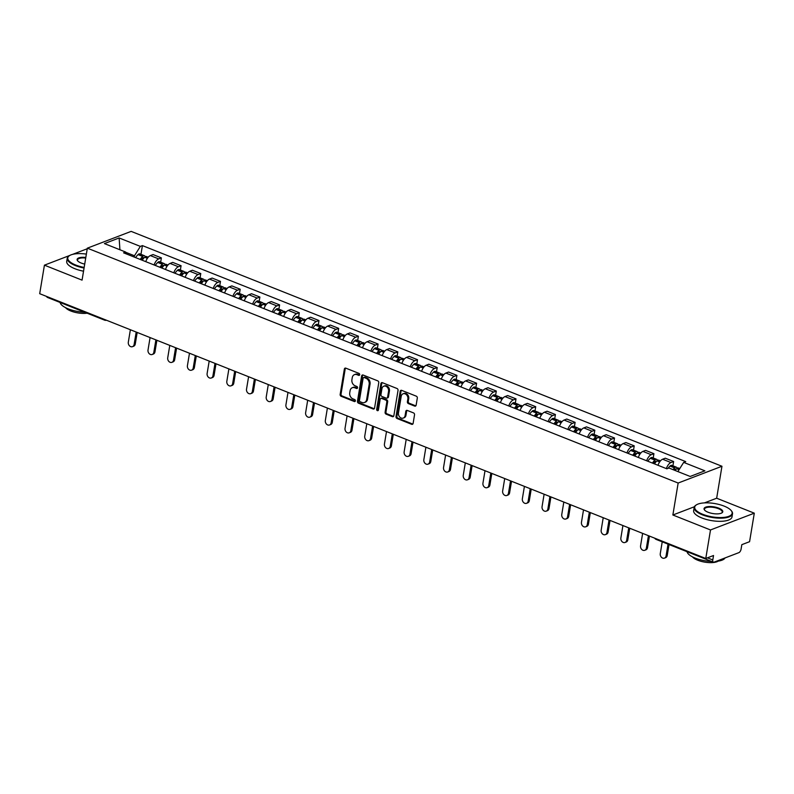 <?xml version="1.0" encoding="UTF-8"?>
<svg xmlns="http://www.w3.org/2000/svg" width="794" height="794" viewBox="0 0 794 794"><rect width="100%" height="100%" fill="white"/><g stroke="black" fill="none" stroke-linecap="round" stroke-linejoin="round"><path stroke-width="1.19" d="M359.702 374.728A1.072 0.854 -111 0 0 358.997 373.398L345.827 368.158A1.528 1.221 -111 0 0 344.358 369.071L340.16 394.4A1.528 1.221 -111 0 0 341.172 396.295L354.342 401.536A1.072 0.854 -111 0 0 354.67 399.561L352.963 398.886A4.883 3.901 -111 0 1 349.737 392.812L350.094 390.698A4.883 3.901 -111 0 1 352.308 387.71A4.883 3.901 -111 0 1 354.799 387.77L356.506 388.455A1.072 0.854 -111 0 0 356.834 386.479L355.126 385.805A4.883 3.901 -111 0 1 351.911 379.721L352.258 377.616A4.883 3.901 -111 0 1 354.471 374.629A4.883 3.901 -111 0 1 356.972 374.689L358.67 375.363A1.072 0.854 -111 0 0 359.702 374.728M414.657 406.091A1.528 1.221 -111 0 0 416.135 405.178L417.307 398.082A1.528 1.221 -111 0 0 416.304 396.176L401.675 390.36A1.528 1.221 -111 0 0 400.206 391.273L396.007 416.602A1.528 1.221 -111 0 0 397.02 418.498L411.649 424.314A1.528 1.221 -111 0 0 413.118 423.401L414.537 414.815A1.528 1.221 -111 0 0 413.535 412.92L407.272 410.429A1.528 1.221 -111 0 0 405.803 411.342L405.099 415.599A4.079 3.255 -111 0 1 403.243 418.091A4.079 3.255 -111 0 1 399.729 417.039A4.079 3.255 -111 0 1 398.459 412.959L401.218 396.295A4.079 3.255 -111 0 1 403.074 393.794A4.079 3.255 -111 0 1 406.588 394.846A4.079 3.255 -111 0 1 407.858 398.925L407.391 401.704A1.528 1.221 -111 0 0 408.404 403.61L414.657 406.091L415.54 405.764A1.528 1.221 -111 0 0 415.838 405.833M678.155 483.04L672.865 514.998L710.501 529.955L705.777 558.48L39.7 293.691L44.424 265.166L82.06 280.133L87.35 248.165L678.155 483.04L721.954 466.257L131.149 231.382L87.35 248.165M378.758 382.748A1.528 1.221 -111 0 0 377.746 380.852L363.126 375.036A1.528 1.221 -111 0 0 361.647 375.949L357.459 401.268A1.528 1.221 -111 0 0 358.461 403.173L373.091 408.989A1.528 1.221 -111 0 0 374.56 408.076L378.758 382.748M382.4 382.698L397.03 388.514A1.528 1.221 -111 0 1 398.032 390.41L393.844 415.738A1.528 1.221 -111 0 1 392.365 416.652L386.112 414.16A1.528 1.221 -111 0 1 385.1 412.265L386.797 401.992A1.528 1.221 -111 0 0 385.795 400.097L381.646 398.439A1.528 1.221 -111 0 0 380.167 399.352L378.401 410.051A1.072 0.854 -111 0 1 376.664 409.357L380.922 383.611A1.528 1.221 -111 0 1 382.4 382.698M710.501 529.955L754.3 513.172L749.576 541.697L741.824 544.664L741.09 549.111A3.107 1.509 111.7 0 1 738.867 552.644L714.074 562.142A3.107 1.509 111.7 0 1 713.399 562.172L656.181 539.424A3.107 1.509 -68.3 0 1 655.576 538.521M754.3 513.172L716.664 498.215L721.954 466.257M705.777 558.48L713.528 555.512L712.794 559.949A3.107 1.509 111.7 0 0 713.399 562.172M103.925 319.218A3.107 1.509 -68.3 0 0 104.53 320.121L47.322 297.383A3.107 1.509 -68.3 0 1 46.707 296.47M87.251 248.76L72.601 254.368M69.822 255.43L44.424 265.166M154.105 264.958A7.156 3.474 -68.3 0 1 158.701 258.904L150.364 255.589A7.156 3.474 111.7 0 0 145.768 261.653M150.364 255.589L153.043 254.566L161.381 257.881L160.666 262.169M158.701 258.904L161.381 257.881M180.367 270L181.082 265.712L172.745 262.397L170.075 263.429A7.156 3.474 111.7 0 0 165.47 269.484M173.807 272.799A7.156 3.474 -68.3 0 1 178.402 266.734L181.082 265.712M200.068 277.831L200.783 273.543L192.446 270.238L189.776 271.26A7.156 3.474 111.7 0 0 185.171 277.314M193.508 280.629A7.156 3.474 -68.3 0 1 198.103 274.575L200.783 273.543M219.769 285.661L220.484 281.384L212.147 278.069L209.477 279.091A7.156 3.474 111.7 0 0 204.882 285.145M213.209 288.46A7.156 3.474 -68.3 0 1 217.814 282.406L220.484 281.384M239.47 293.492L240.185 289.214L231.848 285.9L229.178 286.922A7.156 3.474 111.7 0 0 224.583 292.976M232.91 296.291A7.156 3.474 -68.3 0 1 237.515 290.237L240.185 289.214M259.172 301.333L259.886 297.045L251.549 293.73L248.879 294.753A7.156 3.474 111.7 0 0 244.284 300.807M252.621 304.122A7.156 3.474 -68.3 0 1 257.216 298.068L259.886 297.045M278.883 309.164L279.587 304.876L271.25 301.561L268.58 302.583A7.156 3.474 111.7 0 0 263.985 308.638M272.322 311.953A7.156 3.474 -68.3 0 1 276.917 305.898L279.587 304.876M298.584 316.995L299.288 312.707L290.951 309.392L288.282 310.414A7.156 3.474 111.7 0 0 283.686 316.478M292.023 319.784A7.156 3.474 -68.3 0 1 296.619 313.729L299.288 312.707M318.285 324.825L318.99 320.538L310.653 317.223L307.983 318.255A7.156 3.474 111.7 0 0 303.387 324.309M311.724 327.624A7.156 3.474 -68.3 0 1 316.32 321.57L318.99 320.538M337.986 332.656L338.691 328.369L330.354 325.064L327.684 326.086A7.156 3.474 111.7 0 0 323.089 332.14M331.426 335.455A7.156 3.474 -68.3 0 1 336.021 329.401L338.691 328.369M357.687 340.487L358.392 336.209L350.065 332.894L347.385 333.917A7.156 3.474 111.7 0 0 342.79 339.971M351.127 343.286A7.156 3.474 -68.3 0 1 355.722 337.232L358.392 336.209M377.388 348.318L378.093 344.04L369.766 340.725L367.086 341.748A7.156 3.474 111.7 0 0 362.491 347.802M370.828 351.117A7.156 3.474 -68.3 0 1 375.423 345.062L378.093 344.04M397.089 356.159L397.804 351.871L389.467 348.556L386.787 349.578A7.156 3.474 111.7 0 0 382.192 355.633M390.529 358.948A7.156 3.474 -68.3 0 1 395.124 352.893L397.804 351.871M416.79 363.989L417.505 359.702L409.168 356.387L406.498 357.409A7.156 3.474 111.7 0 0 401.893 363.463M410.23 366.778A7.156 3.474 -68.3 0 1 414.825 360.724L417.505 359.702M436.492 371.82L437.206 367.533L428.869 364.218L426.199 365.24A7.156 3.474 111.7 0 0 421.594 371.304M429.931 374.609A7.156 3.474 -68.3 0 1 434.526 368.555L437.206 367.533M456.193 379.651L456.907 375.363L448.57 372.049L445.9 373.081A7.156 3.474 111.7 0 0 441.305 379.135M449.632 382.45A7.156 3.474 -68.3 0 1 454.237 376.396L456.907 375.363M475.894 387.482L476.608 383.204L468.271 379.889L465.602 380.912A7.156 3.474 111.7 0 0 461.006 386.966M469.333 390.281A7.156 3.474 -68.3 0 1 473.939 384.227L476.608 383.204M495.595 395.313L496.31 391.035L487.973 387.72L485.303 388.742A7.156 3.474 111.7 0 0 480.707 394.797M489.044 398.112A7.156 3.474 -68.3 0 1 493.64 392.057L496.31 391.035M515.306 403.144L516.011 398.866L507.674 395.551L505.004 396.573A7.156 3.474 111.7 0 0 500.409 402.627M508.746 405.942A7.156 3.474 -68.3 0 1 513.341 399.888L516.011 398.866M535.007 410.984L535.712 406.697L527.375 403.382L524.705 404.404A7.156 3.474 111.7 0 0 520.11 410.458M528.447 413.773A7.156 3.474 -68.3 0 1 533.042 407.719L535.712 406.697M554.708 418.815L555.413 414.528L547.076 411.213L544.406 412.235A7.156 3.474 111.7 0 0 539.811 418.289M548.148 421.604A7.156 3.474 -68.3 0 1 552.743 415.55L555.413 414.528M574.409 426.646L575.114 422.358L566.777 419.043L564.107 420.076A7.156 3.474 111.7 0 0 559.512 426.13M567.849 429.435A7.156 3.474 -68.3 0 1 572.444 423.381L575.114 422.358M594.111 434.477L594.815 430.189L586.488 426.884L583.808 427.906A7.156 3.474 111.7 0 0 579.213 433.961M587.55 437.276A7.156 3.474 -68.3 0 1 592.145 431.221L594.815 430.189M613.812 442.308L614.516 438.03L606.189 434.715L603.509 435.737A7.156 3.474 111.7 0 0 598.914 441.792M607.251 445.106A7.156 3.474 -68.3 0 1 611.846 439.052L614.516 438.03M633.513 450.138L634.227 445.861L625.89 442.546L623.211 443.568A7.156 3.474 111.7 0 0 618.615 449.622M626.952 452.937A7.156 3.474 -68.3 0 1 631.548 446.883L634.227 445.861M653.214 457.969L653.928 453.692L645.591 450.377L642.922 451.399A7.156 3.474 111.7 0 0 638.316 457.453M646.653 460.768A7.156 3.474 -68.3 0 1 651.249 454.714L653.928 453.692M672.915 465.81L673.63 461.522L665.293 458.207L662.623 459.23A7.156 3.474 111.7 0 0 658.018 465.284M666.355 468.599A7.156 3.474 -68.3 0 1 670.95 462.545L673.63 461.522M134.236 257.067L134.454 255.767L125.809 252.333M126.851 254.13L125.631 252.035L104.421 243.599L119.13 237.962L140.349 246.398L134.454 255.767M677.887 471.576L683.674 462.386L685.728 461.602L142.414 245.604L140.349 246.398M683.674 462.386L704.883 470.822L690.175 476.46L668.955 468.023L666.891 468.817L123.576 252.829L125.631 252.035M672.865 514.998L694.393 506.751M704.457 502.89L716.664 498.215M140.965 254.338L142.414 245.604M119.13 237.962L119.914 249.763M359.593 375.046A1.072 0.854 -111 0 1 359.553 375.036L357.846 374.351A4.883 3.901 -111 0 0 355.355 374.292L354.471 374.629M352.308 387.71L353.181 387.373A4.883 3.901 -111 0 1 355.682 387.432L357.379 388.117A1.072 0.854 -111 0 0 357.429 388.127M345.529 368.088A1.528 1.221 -111 0 0 345.231 368.744L341.043 394.062A1.528 1.221 -111 0 0 342.045 395.958L355.216 401.198A1.072 0.854 -111 0 0 355.265 401.218M362.818 374.957A1.528 1.221 -111 0 0 362.521 375.612L358.332 400.94A1.528 1.221 -111 0 0 359.345 402.836L373.964 408.652A1.528 1.221 -111 0 0 374.262 408.731M364.158 377.547A1.072 0.854 -111 0 0 363.126 378.192L359.444 400.414A1.072 0.854 -111 0 0 360.148 401.744L361.955 402.459A4.883 3.901 -111 0 0 364.446 402.518A4.883 3.901 -111 0 0 366.659 399.531L369.18 384.346A4.883 3.901 -111 0 0 365.955 378.262L364.158 377.547L365.032 377.21A1.072 0.854 -111 0 0 364.486 377.2L363.612 377.537M364.446 402.518L365.319 402.181A4.883 3.901 -111 0 0 367.543 399.193L366.659 399.531M365.032 377.21L366.828 377.924A4.883 3.901 -111 0 1 370.054 384.008L367.543 399.193M380.862 398.419L381.735 398.092A1.528 1.221 -111 0 1 382.519 398.102L386.668 399.759A1.528 1.221 -111 0 1 387.68 401.655L385.973 411.927A1.528 1.221 -111 0 0 386.986 413.823L393.248 416.314A1.528 1.221 -111 0 0 393.546 416.393M382.103 382.619A1.528 1.221 -111 0 0 381.805 383.274L377.537 409.019A1.072 0.854 -111 0 0 378.291 410.369M388.564 391.333A4.079 3.255 -111 0 0 387.303 387.254A4.079 3.255 -111 0 0 383.79 386.202A4.079 3.255 -111 0 0 381.934 388.703L380.961 394.568A1.528 1.221 -111 0 0 381.964 396.474L386.122 398.122A1.528 1.221 -111 0 0 387.591 397.208L388.564 391.333L389.437 390.995A4.079 3.255 -111 0 0 388.177 386.916A4.079 3.255 -111 0 0 384.663 385.864L383.79 386.202M386.896 398.141L387.78 397.804A1.528 1.221 -111 0 0 388.464 396.871L387.591 397.208M389.437 390.995L388.464 396.871M403.074 393.794L403.957 393.457A4.079 3.255 -111 0 1 407.471 394.509A4.079 3.255 -111 0 1 408.731 398.598L408.275 401.367A1.528 1.221 -111 0 0 409.277 403.273L415.54 405.764M403.243 418.091L404.116 417.763A4.079 3.255 -111 0 0 405.972 415.262L405.099 415.599M406.975 410.349A1.528 1.221 -111 0 0 406.677 411.004L405.972 415.262M401.377 390.291A1.528 1.221 -111 0 0 401.079 390.946L396.891 416.264A1.528 1.221 -111 0 0 397.893 418.16L412.523 423.976A1.528 1.221 -111 0 0 412.82 424.056M141.203 259.827A9.796 4.764 -68.3 0 1 142.781 258.02L142.91 257.901A1.906 0.923 -68.3 0 1 143.744 257.613A1.906 0.923 -68.3 0 1 144.022 257.901M130.375 329.738L128.32 342.164A3.573 2.848 -111 0 0 129.422 345.747A3.573 2.848 -111 0 0 132.499 346.66A3.573 2.848 -111 0 0 134.126 344.477L135.268 344.04A3.573 2.848 69 0 1 133.64 346.224L132.499 346.66M142.205 260.233A11.821 5.747 -68.3 0 1 144.677 257.256L144.806 257.127A3.93 1.906 -68.3 0 1 146.513 256.541L148.23 257.226M145.242 256.79A3.93 1.906 111.7 0 0 144.488 255.737A3.93 1.906 111.7 0 0 142.781 256.323L142.652 256.452A11.821 5.747 111.7 0 0 140.191 259.43M135.576 257.593A11.821 5.747 -68.3 0 1 138.047 254.616L138.176 254.497A3.93 1.906 -68.3 0 1 139.883 253.901L144.488 255.737M137.183 332.438L135.268 344.04M136.191 332.041L134.126 344.477M160.904 267.667A9.796 4.764 -68.3 0 1 162.492 265.851L162.621 265.732A1.906 0.923 -68.3 0 1 163.445 265.444A1.906 0.923 -68.3 0 1 163.733 265.732M150.076 337.569L148.021 350.005A3.573 2.848 -111 0 0 149.123 353.578A3.573 2.848 -111 0 0 152.21 354.491A3.573 2.848 -111 0 0 153.828 352.308L154.969 351.871A3.573 2.848 69 0 1 153.341 354.055L152.21 354.491M161.916 268.064A11.821 5.747 -68.3 0 1 164.378 265.087L164.507 264.968A3.93 1.906 -68.3 0 1 166.214 264.372L167.931 265.057M164.944 264.62A3.93 1.906 111.7 0 0 164.189 263.568A3.93 1.906 111.7 0 0 162.482 264.164L162.353 264.283A11.821 5.747 111.7 0 0 159.892 267.26M155.277 265.434A11.821 5.747 -68.3 0 1 157.748 262.447L157.877 262.328A3.93 1.906 -68.3 0 1 159.584 261.732L164.189 263.568M156.884 340.279L154.969 351.871M155.892 339.882L153.828 352.308M180.605 275.498A9.796 4.764 -68.3 0 1 182.193 273.682L182.322 273.563A1.906 0.923 -68.3 0 1 183.146 273.275A1.906 0.923 -68.3 0 1 183.434 273.563M169.777 345.4L167.723 357.836A3.573 2.848 -111 0 0 168.824 361.409A3.573 2.848 -111 0 0 171.911 362.332A3.573 2.848 -111 0 0 173.529 360.139L174.67 359.702A3.573 2.848 69 0 1 173.042 361.895L171.911 362.332M181.618 275.895A11.821 5.747 -68.3 0 1 184.079 272.918L184.208 272.799A3.93 1.906 -68.3 0 1 185.915 272.203L187.632 272.888M184.645 272.451A3.93 1.906 111.7 0 0 183.89 271.399A3.93 1.906 111.7 0 0 182.193 271.995L182.054 272.114A11.821 5.747 111.7 0 0 179.593 275.091M174.988 273.265A11.821 5.747 -68.3 0 1 177.449 270.278L177.578 270.159A3.93 1.906 -68.3 0 1 179.285 269.563L183.89 271.399M176.596 348.109L174.67 359.702M175.593 347.712L173.529 360.139M200.306 283.329A9.796 4.764 -68.3 0 1 201.894 281.523L202.023 281.394A1.906 0.923 -68.3 0 1 202.847 281.116A1.906 0.923 -68.3 0 1 203.135 281.394M189.478 353.231L187.424 365.667A3.573 2.848 -111 0 0 188.525 369.24A3.573 2.848 -111 0 0 191.612 370.163A3.573 2.848 -111 0 0 193.23 367.979L194.371 367.543A3.573 2.848 69 0 1 192.744 369.726L191.612 370.163M201.319 283.726A11.821 5.747 -68.3 0 1 203.78 280.748L203.909 280.629A3.93 1.906 -68.3 0 1 205.616 280.034L207.333 280.719M204.346 280.282A3.93 1.906 111.7 0 0 203.592 279.23A3.93 1.906 111.7 0 0 201.894 279.825L201.765 279.945A11.821 5.747 111.7 0 0 199.294 282.922M194.689 281.096A11.821 5.747 -68.3 0 1 197.15 278.108L197.279 277.989A3.93 1.906 -68.3 0 1 198.986 277.404L203.592 279.23M196.297 355.94L194.371 367.543M195.294 355.543L193.23 367.979M220.007 291.16A9.796 4.764 -68.3 0 1 221.595 289.353L221.725 289.234A1.906 0.923 -68.3 0 1 222.548 288.947A1.906 0.923 -68.3 0 1 222.836 289.224M209.189 361.062L207.125 373.498A3.573 2.848 -111 0 0 208.236 377.071A3.573 2.848 -111 0 0 211.313 377.994A3.573 2.848 -111 0 0 212.931 375.81L214.072 375.373A3.573 2.848 69 0 1 212.455 377.557L211.313 377.994M221.02 291.567A11.821 5.747 -68.3 0 1 223.481 288.579L223.61 288.46A3.93 1.906 -68.3 0 1 225.317 287.865L227.034 288.55M224.047 288.113A3.93 1.906 111.7 0 0 223.293 287.061A3.93 1.906 111.7 0 0 221.595 287.656L221.466 287.775A11.821 5.747 111.7 0 0 218.995 290.763M214.39 288.927A11.821 5.747 -68.3 0 1 216.851 285.949L216.98 285.82A3.93 1.906 -68.3 0 1 218.687 285.235L223.293 287.061M215.998 363.771L214.072 375.373M214.995 363.374L212.931 375.81M239.709 298.991A9.796 4.764 -68.3 0 1 241.297 297.184L241.426 297.065A1.906 0.923 -68.3 0 1 242.249 296.777A1.906 0.923 -68.3 0 1 242.537 297.055M228.89 368.892L226.826 381.328A3.573 2.848 -111 0 0 227.938 384.901A3.573 2.848 -111 0 0 231.014 385.824A3.573 2.848 -111 0 0 232.642 383.641L233.773 383.204A3.573 2.848 69 0 1 232.156 385.388L231.014 385.824M240.721 299.398A11.821 5.747 -68.3 0 1 243.182 296.41L243.311 296.291A3.93 1.906 -68.3 0 1 245.018 295.696L246.736 296.38M243.748 295.944A3.93 1.906 111.7 0 0 242.994 294.902A3.93 1.906 111.7 0 0 241.297 295.487L241.168 295.606A11.821 5.747 111.7 0 0 238.696 298.594M234.091 296.757A11.821 5.747 -68.3 0 1 236.552 293.78L236.681 293.661A3.93 1.906 -68.3 0 1 238.389 293.065L242.994 294.902M235.699 371.602L233.773 383.204M234.696 371.205L232.642 383.641M86.367 254.1A18.977 6.779 9.4 0 0 69.614 255.559A18.977 6.779 9.4 0 0 75.807 265.067A18.977 6.779 9.4 0 0 84.154 267.439M84.055 268.035A19.443 6.938 -170.6 0 1 75.47 265.603A19.443 6.938 -170.6 0 1 67.242 258.229A19.443 6.938 -170.6 0 1 69.128 255.857A19.443 6.938 -170.6 0 1 69.386 255.708M84.71 264.084A9.488 3.384 -170.6 0 1 81.147 263.022A9.488 3.384 -170.6 0 1 77.633 260.819A9.488 3.384 -170.6 0 1 85.812 257.454M85.712 258.05A9.022 3.226 9.4 0 0 77.524 259.936A9.022 3.226 9.4 0 0 77.832 261.047M84.611 312.201A19.443 6.938 -170.6 0 1 68.304 308.886A19.443 6.938 -170.6 0 1 60.096 302.454M87.132 313.203A13.994 5.002 -170.6 0 1 70.825 311A13.994 5.002 -170.6 0 1 65.535 307.625M83.539 271.191A19.443 6.938 -170.6 0 1 74.944 268.749A19.443 6.938 -170.6 0 1 66.716 261.385L67.242 258.229M702.73 514.294A18.977 6.779 9.4 0 0 724.743 517.291A18.977 6.779 9.4 0 0 731.135 510.512A18.977 6.779 9.4 0 0 724.108 506.106A18.977 6.779 9.4 0 0 696.546 504.786A18.977 6.779 9.4 0 0 702.73 514.294M731.314 510.731A19.443 6.938 -170.6 0 1 731.502 510.949A19.443 6.938 -170.6 0 1 732.525 513.807A19.443 6.938 -170.6 0 1 721.746 518.154A19.443 6.938 -170.6 0 1 702.392 514.83A19.443 6.938 -170.6 0 1 694.164 507.455A19.443 6.938 -170.6 0 1 696.06 505.083A19.443 6.938 -170.6 0 1 696.308 504.934M708.069 512.249A9.488 3.384 -170.6 0 1 704.556 510.046A9.488 3.384 -170.6 0 1 707.752 506.651A9.488 3.384 -170.6 0 1 718.759 508.15A9.488 3.384 -170.6 0 1 721.855 512.914A9.488 3.384 -170.6 0 1 708.069 512.249M721.597 513.053A9.022 3.226 9.4 0 0 722.242 512.1A9.022 3.226 9.4 0 0 718.431 508.686A9.022 3.226 9.4 0 0 709.449 507.138A9.022 3.226 9.4 0 0 704.447 509.162A9.022 3.226 9.4 0 0 704.754 510.274M725.061 557.934A19.443 6.938 -170.6 0 1 716.138 561.358M711.543 561.427A19.443 6.938 -170.6 0 1 695.226 558.113A19.443 6.938 -170.6 0 1 687.018 551.681M718.223 561.12A13.994 5.002 -170.6 0 1 697.747 560.227A13.994 5.002 -170.6 0 1 692.457 556.852M732.525 513.807L731.999 516.963A19.443 6.938 -170.6 0 1 721.23 521.311A19.443 6.938 -170.6 0 1 701.876 517.976A19.443 6.938 -170.6 0 1 693.648 510.611L694.164 507.455M259.41 306.821A9.796 4.764 -68.3 0 1 260.998 305.015L261.127 304.896A1.906 0.923 -68.3 0 1 261.951 304.608A1.906 0.923 -68.3 0 1 262.238 304.896M248.591 376.733L246.527 389.159A3.573 2.848 -111 0 0 247.639 392.732A3.573 2.848 -111 0 0 250.715 393.655A3.573 2.848 -111 0 0 252.343 391.472L253.475 391.035A3.573 2.848 69 0 1 251.857 393.219L250.715 393.655M260.422 307.228A11.821 5.747 -68.3 0 1 262.883 304.241L263.012 304.122A3.93 1.906 -68.3 0 1 264.72 303.536L266.437 304.221M263.449 303.784A3.93 1.906 111.7 0 0 262.695 302.732A3.93 1.906 111.7 0 0 260.998 303.318L260.869 303.437A11.821 5.747 111.7 0 0 258.397 306.424M253.792 304.588A11.821 5.747 -68.3 0 1 256.254 301.611L256.383 301.492A3.93 1.906 -68.3 0 1 258.09 300.896L262.695 302.732M255.4 379.433L253.475 391.035M254.398 379.036L252.343 391.472M279.111 314.652A9.796 4.764 -68.3 0 1 280.699 312.846L280.828 312.727A1.906 0.923 -68.3 0 1 281.652 312.439A1.906 0.923 -68.3 0 1 281.939 312.727M268.293 384.564L266.228 396.99A3.573 2.848 -111 0 0 267.34 400.573A3.573 2.848 -111 0 0 270.417 401.486A3.573 2.848 -111 0 0 272.044 399.303L273.176 398.866A3.573 2.848 69 0 1 271.558 401.049L270.417 401.486M280.123 315.059A11.821 5.747 -68.3 0 1 282.595 312.082L282.724 311.953A3.93 1.906 -68.3 0 1 284.421 311.367L286.148 312.052M283.15 311.615A3.93 1.906 111.7 0 0 282.406 310.563A3.93 1.906 111.7 0 0 280.699 311.149L280.57 311.278A11.821 5.747 111.7 0 0 278.099 314.255M273.493 312.419A11.821 5.747 -68.3 0 1 275.955 309.442L276.084 309.323A3.93 1.906 -68.3 0 1 277.791 308.727L282.406 310.563M275.101 387.264L273.176 398.866M274.099 386.867L272.044 399.303M298.812 322.493A9.796 4.764 -68.3 0 1 300.4 320.677L300.529 320.558A1.906 0.923 -68.3 0 1 301.353 320.27A1.906 0.923 -68.3 0 1 301.641 320.558M287.994 392.395L285.929 404.831A3.573 2.848 -111 0 0 287.041 408.404A3.573 2.848 -111 0 0 290.118 409.317A3.573 2.848 -111 0 0 291.745 407.133L292.887 406.697A3.573 2.848 69 0 1 291.259 408.89L290.118 409.317M299.824 322.89A11.821 5.747 -68.3 0 1 302.296 319.913L302.425 319.793A3.93 1.906 -68.3 0 1 304.122 319.198L305.849 319.883M302.851 319.446A3.93 1.906 111.7 0 0 302.107 318.394A3.93 1.906 111.7 0 0 300.4 318.99L300.271 319.109A11.821 5.747 111.7 0 0 297.81 322.086M293.194 320.26A11.821 5.747 -68.3 0 1 295.666 317.272L295.795 317.153A3.93 1.906 -68.3 0 1 297.492 316.558L302.107 318.394M294.802 395.104L292.887 406.697M293.8 394.707L291.745 407.133M318.513 330.324A9.796 4.764 -68.3 0 1 320.101 328.508L320.23 328.388A1.906 0.923 -68.3 0 1 321.054 328.101A1.906 0.923 -68.3 0 1 321.342 328.388M307.695 400.226L305.64 412.662A3.573 2.848 -111 0 0 306.742 416.235A3.573 2.848 -111 0 0 309.819 417.158A3.573 2.848 -111 0 0 311.447 414.964L312.588 414.528A3.573 2.848 69 0 1 310.96 416.721L309.819 417.158M319.525 330.721A11.821 5.747 -68.3 0 1 321.997 327.743L322.126 327.624A3.93 1.906 -68.3 0 1 323.823 327.029L325.55 327.714M322.562 327.277A3.93 1.906 111.7 0 0 321.808 326.225A3.93 1.906 111.7 0 0 320.101 326.82L319.972 326.939A11.821 5.747 111.7 0 0 317.511 329.917M312.896 328.091A11.821 5.747 -68.3 0 1 315.367 325.103L315.496 324.984A3.93 1.906 -68.3 0 1 317.193 324.389L321.808 326.225M314.503 402.935L312.588 414.528M313.501 402.538L311.447 414.964M338.214 338.155A9.796 4.764 -68.3 0 1 339.802 336.348L339.931 336.219A1.906 0.923 -68.3 0 1 340.765 335.941A1.906 0.923 -68.3 0 1 341.043 336.219M327.396 408.056L325.342 420.492A3.573 2.848 -111 0 0 326.443 424.065A3.573 2.848 -111 0 0 329.52 424.988A3.573 2.848 -111 0 0 331.148 422.805L332.289 422.368A3.573 2.848 69 0 1 330.661 424.552L329.52 424.988M339.227 338.552A11.821 5.747 -68.3 0 1 341.698 335.574L341.827 335.455A3.93 1.906 -68.3 0 1 343.524 334.86L345.251 335.544M342.264 335.108A3.93 1.906 111.7 0 0 341.509 334.056A3.93 1.906 111.7 0 0 339.802 334.651L339.673 334.77A11.821 5.747 111.7 0 0 337.212 337.748M332.597 335.922A11.821 5.747 -68.3 0 1 335.068 332.934L335.197 332.815A3.93 1.906 -68.3 0 1 336.894 332.229L341.509 334.056M334.205 410.766L332.289 422.368M333.202 410.369L331.148 422.805M357.925 345.986A9.796 4.764 -68.3 0 1 359.503 344.179L359.632 344.06A1.906 0.923 -68.3 0 1 360.466 343.772A1.906 0.923 -68.3 0 1 360.744 344.05M347.097 415.887L345.043 428.323A3.573 2.848 -111 0 0 346.144 431.896A3.573 2.848 -111 0 0 349.221 432.819A3.573 2.848 -111 0 0 350.849 430.636L351.99 430.199A3.573 2.848 69 0 1 350.362 432.383L349.221 432.819M358.928 346.392A11.821 5.747 -68.3 0 1 361.399 343.405L361.528 343.286A3.93 1.906 -68.3 0 1 363.235 342.69L364.952 343.375M361.965 342.939A3.93 1.906 111.7 0 0 361.21 341.886A3.93 1.906 111.7 0 0 359.503 342.482L359.374 342.601A11.821 5.747 111.7 0 0 356.913 345.589M352.298 343.752A11.821 5.747 -68.3 0 1 354.769 340.775L354.898 340.646A3.93 1.906 -68.3 0 1 356.595 340.06L361.21 341.886M353.906 418.597L351.99 430.199M352.903 418.2L350.849 430.636M377.626 353.816A9.796 4.764 -68.3 0 1 379.204 352.01L379.334 351.891A1.906 0.923 -68.3 0 1 380.167 351.603A1.906 0.923 -68.3 0 1 380.455 351.881M366.798 423.718L364.744 436.154A3.573 2.848 -111 0 0 365.845 439.727A3.573 2.848 -111 0 0 368.922 440.65A3.573 2.848 -111 0 0 370.55 438.467L371.691 438.03A3.573 2.848 69 0 1 370.064 440.213L368.922 440.65M378.629 354.223A11.821 5.747 -68.3 0 1 381.1 351.236L381.229 351.117A3.93 1.906 -68.3 0 1 382.936 350.521L384.653 351.206M381.666 350.769A3.93 1.906 111.7 0 0 380.912 349.727A3.93 1.906 111.7 0 0 379.204 350.313L379.075 350.432A11.821 5.747 111.7 0 0 376.614 353.419M371.999 351.583A11.821 5.747 -68.3 0 1 374.47 348.606L374.599 348.487A3.93 1.906 -68.3 0 1 376.306 347.891L380.912 349.727M373.607 426.428L371.691 438.03M372.614 426.031L370.55 438.467M397.328 361.647A9.796 4.764 -68.3 0 1 398.916 359.841L399.045 359.722A1.906 0.923 -68.3 0 1 399.868 359.434A1.906 0.923 -68.3 0 1 400.156 359.722M386.499 431.559L384.445 443.985A3.573 2.848 -111 0 0 385.547 447.558A3.573 2.848 -111 0 0 388.633 448.481A3.573 2.848 -111 0 0 390.251 446.297L391.392 445.861A3.573 2.848 69 0 1 389.765 448.044L388.633 448.481M398.34 362.054A11.821 5.747 -68.3 0 1 400.801 359.067L400.93 358.948A3.93 1.906 -68.3 0 1 402.637 358.362L404.354 359.047M401.367 358.61A3.93 1.906 111.7 0 0 400.613 357.558A3.93 1.906 111.7 0 0 398.906 358.144L398.777 358.263A11.821 5.747 111.7 0 0 396.315 361.25M391.7 359.414A11.821 5.747 -68.3 0 1 394.171 356.437L394.3 356.317A3.93 1.906 -68.3 0 1 396.007 355.722L400.613 357.558M393.308 434.258L391.392 445.861M392.315 433.861L390.251 446.297M417.029 369.478A9.796 4.764 -68.3 0 1 418.617 367.672L418.746 367.553A1.906 0.923 -68.3 0 1 419.569 367.265A1.906 0.923 -68.3 0 1 419.857 367.553M406.2 439.39L404.146 451.816A3.573 2.848 -111 0 0 405.248 455.399A3.573 2.848 -111 0 0 408.334 456.312A3.573 2.848 -111 0 0 409.952 454.128L411.094 453.692A3.573 2.848 69 0 1 409.466 455.875L408.334 456.312M418.041 369.885A11.821 5.747 -68.3 0 1 420.502 366.907L420.631 366.778A3.93 1.906 -68.3 0 1 422.339 366.193L424.056 366.878M421.068 366.441A3.93 1.906 111.7 0 0 420.314 365.389A3.93 1.906 111.7 0 0 418.617 365.974L418.478 366.103A11.821 5.747 111.7 0 0 416.016 369.081M411.411 367.245A11.821 5.747 -68.3 0 1 413.873 364.267L414.002 364.148A3.93 1.906 -68.3 0 1 415.709 363.553L420.314 365.389M413.019 442.089L411.094 453.692M412.017 441.692L409.952 454.128M436.73 377.319A9.796 4.764 -68.3 0 1 438.318 375.502L438.447 375.383A1.906 0.923 -68.3 0 1 439.271 375.096A1.906 0.923 -68.3 0 1 439.558 375.383M425.902 447.221L423.847 459.657A3.573 2.848 -111 0 0 424.949 463.23A3.573 2.848 -111 0 0 428.035 464.143A3.573 2.848 -111 0 0 429.653 461.959L430.795 461.522A3.573 2.848 69 0 1 429.167 463.716L428.035 464.143M437.742 377.716A11.821 5.747 -68.3 0 1 440.204 374.738L440.333 374.619A3.93 1.906 -68.3 0 1 442.04 374.024L443.757 374.708M440.769 374.272A3.93 1.906 111.7 0 0 440.015 373.22A3.93 1.906 111.7 0 0 438.318 373.815L438.189 373.934A11.821 5.747 111.7 0 0 435.717 376.912M431.112 375.086A11.821 5.747 -68.3 0 1 433.574 372.098L433.703 371.979A3.93 1.906 -68.3 0 1 435.41 371.384L440.015 373.22M432.72 449.93L430.795 461.522M431.718 449.533L429.653 461.959M456.431 385.15A9.796 4.764 -68.3 0 1 458.019 383.333L458.148 383.214A1.906 0.923 -68.3 0 1 458.972 382.926A1.906 0.923 -68.3 0 1 459.26 383.214M445.613 455.051L443.548 467.487A3.573 2.848 -111 0 0 444.66 471.06A3.573 2.848 -111 0 0 447.737 471.983A3.573 2.848 -111 0 0 449.354 469.79L450.496 469.353A3.573 2.848 69 0 1 448.878 471.547L447.737 471.983M457.443 385.547A11.821 5.747 -68.3 0 1 459.905 382.569L460.034 382.45A3.93 1.906 -68.3 0 1 461.741 381.854L463.458 382.539M460.47 382.103A3.93 1.906 111.7 0 0 459.716 381.051A3.93 1.906 111.7 0 0 458.019 381.646L457.89 381.765A11.821 5.747 111.7 0 0 455.419 384.743M450.813 382.916A11.821 5.747 -68.3 0 1 453.275 379.929L453.404 379.81A3.93 1.906 -68.3 0 1 455.111 379.214L459.716 381.051M452.421 457.761L450.496 469.353M451.419 457.364L449.354 469.79M476.132 392.98A9.796 4.764 -68.3 0 1 477.72 391.174L477.849 391.045A1.906 0.923 -68.3 0 1 478.673 390.767A1.906 0.923 -68.3 0 1 478.961 391.045M465.314 462.882L463.249 475.318A3.573 2.848 -111 0 0 464.361 478.891A3.573 2.848 -111 0 0 467.438 479.814A3.573 2.848 -111 0 0 469.065 477.631L470.197 477.194A3.573 2.848 69 0 1 468.579 479.377L467.438 479.814M477.144 393.377A11.821 5.747 -68.3 0 1 479.606 390.4L479.735 390.281A3.93 1.906 -68.3 0 1 481.442 389.685L483.159 390.37M480.172 389.933A3.93 1.906 111.7 0 0 479.417 388.881A3.93 1.906 111.7 0 0 477.72 389.477L477.591 389.596A11.821 5.747 111.7 0 0 475.12 392.573M470.514 390.747A11.821 5.747 -68.3 0 1 472.976 387.76L473.105 387.641A3.93 1.906 -68.3 0 1 474.812 387.055L479.417 388.881M472.122 465.592L470.197 477.194M471.12 465.195L469.065 477.631M495.833 400.811A9.796 4.764 -68.3 0 1 497.421 399.005L497.55 398.886A1.906 0.923 -68.3 0 1 498.374 398.598A1.906 0.923 -68.3 0 1 498.662 398.876M485.015 470.713L482.951 483.149A3.573 2.848 -111 0 0 484.062 486.722A3.573 2.848 -111 0 0 487.139 487.645A3.573 2.848 -111 0 0 488.767 485.462L489.898 485.025A3.573 2.848 69 0 1 488.28 487.208L487.139 487.645M496.846 401.218A11.821 5.747 -68.3 0 1 499.307 398.231L499.436 398.112A3.93 1.906 -68.3 0 1 501.143 397.516L502.86 398.201M499.873 397.764A3.93 1.906 111.7 0 0 499.118 396.712A3.93 1.906 111.7 0 0 497.421 397.308L497.292 397.427A11.821 5.747 111.7 0 0 494.821 400.414M490.216 398.578A11.821 5.747 -68.3 0 1 492.677 395.601L492.806 395.472A3.93 1.906 -68.3 0 1 494.513 394.886L499.118 396.712M491.823 473.423L489.898 485.025M490.821 473.026L488.767 485.462M515.534 408.642A9.796 4.764 -68.3 0 1 517.122 406.836L517.251 406.717A1.906 0.923 -68.3 0 1 518.075 406.429A1.906 0.923 -68.3 0 1 518.363 406.717M504.716 478.544L502.652 490.98A3.573 2.848 -111 0 0 503.763 494.553A3.573 2.848 -111 0 0 506.84 495.476A3.573 2.848 -111 0 0 508.468 493.292L509.599 492.856A3.573 2.848 69 0 1 507.981 495.039L506.84 495.476M516.547 409.049A11.821 5.747 -68.3 0 1 519.018 406.062L519.147 405.942A3.93 1.906 -68.3 0 1 520.844 405.347L522.571 406.032M519.574 405.595A3.93 1.906 111.7 0 0 518.829 404.553A3.93 1.906 111.7 0 0 517.122 405.139L516.993 405.258A11.821 5.747 111.7 0 0 514.522 408.245M509.917 406.409A11.821 5.747 -68.3 0 1 512.378 403.431L512.507 403.312A3.93 1.906 -68.3 0 1 514.214 402.717L518.829 404.553M511.525 481.253L509.599 492.856M510.522 480.856L508.468 493.292M535.235 416.473A9.796 4.764 -68.3 0 1 536.823 414.667L536.952 414.547A1.906 0.923 -68.3 0 1 537.776 414.26A1.906 0.923 -68.3 0 1 538.064 414.547M524.417 486.385L522.353 498.811A3.573 2.848 -111 0 0 523.464 502.384A3.573 2.848 -111 0 0 526.541 503.307A3.573 2.848 -111 0 0 528.169 501.123L529.31 500.686A3.573 2.848 69 0 1 527.682 502.87L526.541 503.307M536.248 416.88A11.821 5.747 -68.3 0 1 538.719 413.892L538.848 413.773A3.93 1.906 -68.3 0 1 540.545 413.188L542.272 413.873M539.275 413.436A3.93 1.906 111.7 0 0 538.531 412.384A3.93 1.906 111.7 0 0 536.823 412.969L536.694 413.088A11.821 5.747 111.7 0 0 534.233 416.076M529.618 414.24A11.821 5.747 -68.3 0 1 532.089 411.262L532.218 411.143A3.93 1.906 -68.3 0 1 533.915 410.548L538.531 412.384M531.226 489.084L529.31 500.686M530.223 488.687L528.169 501.123M554.937 424.314A9.796 4.764 -68.3 0 1 556.525 422.497L556.654 422.378A1.906 0.923 -68.3 0 1 557.477 422.09A1.906 0.923 -68.3 0 1 557.765 422.378M544.118 494.215L542.064 506.641A3.573 2.848 -111 0 0 543.165 510.224A3.573 2.848 -111 0 0 546.242 511.138A3.573 2.848 -111 0 0 547.87 508.954L549.011 508.517A3.573 2.848 69 0 1 547.384 510.701L546.242 511.138M555.949 424.711A11.821 5.747 -68.3 0 1 558.42 421.733L558.549 421.604A3.93 1.906 -68.3 0 1 560.246 421.019L561.973 421.703M558.986 421.267A3.93 1.906 111.7 0 0 558.232 420.215A3.93 1.906 111.7 0 0 556.525 420.8L556.396 420.929A11.821 5.747 111.7 0 0 553.934 423.907M549.319 422.071A11.821 5.747 -68.3 0 1 551.79 419.093L551.919 418.974A3.93 1.906 -68.3 0 1 553.616 418.378L558.232 420.215M550.927 496.915L549.011 508.517M549.924 496.518L547.87 508.954M574.638 432.144A9.796 4.764 -68.3 0 1 576.226 430.328L576.355 430.209A1.906 0.923 -68.3 0 1 577.188 429.921A1.906 0.923 -68.3 0 1 577.466 430.209M563.819 502.046L561.765 514.482A3.573 2.848 -111 0 0 562.867 518.055A3.573 2.848 -111 0 0 565.943 518.968A3.573 2.848 -111 0 0 567.571 516.785L568.712 516.348A3.573 2.848 69 0 1 567.085 518.542L565.943 518.968M575.65 432.541A11.821 5.747 -68.3 0 1 578.121 429.564L578.25 429.445A3.93 1.906 -68.3 0 1 579.948 428.849L581.674 429.534M578.687 429.097A3.93 1.906 111.7 0 0 577.933 428.045A3.93 1.906 111.7 0 0 576.226 428.641L576.097 428.76A11.821 5.747 111.7 0 0 573.635 431.738M569.02 429.911A11.821 5.747 -68.3 0 1 571.491 426.924L571.62 426.805A3.93 1.906 -68.3 0 1 573.318 426.209L577.933 428.045M570.628 504.756L568.712 516.348M569.626 504.359L567.571 516.785M594.349 439.975A9.796 4.764 -68.3 0 1 595.927 438.159L596.056 438.04A1.906 0.923 -68.3 0 1 596.889 437.752A1.906 0.923 -68.3 0 1 597.167 438.04M583.521 509.877L581.466 522.313A3.573 2.848 -111 0 0 582.568 525.886A3.573 2.848 -111 0 0 585.644 526.809A3.573 2.848 -111 0 0 587.272 524.616L588.414 524.179A3.573 2.848 69 0 1 586.786 526.372L585.644 526.809M595.351 440.372A11.821 5.747 -68.3 0 1 597.822 437.395L597.951 437.276A3.93 1.906 -68.3 0 1 599.659 436.68L601.376 437.365M598.388 436.928A3.93 1.906 111.7 0 0 597.634 435.876A3.93 1.906 111.7 0 0 595.927 436.472L595.798 436.591A11.821 5.747 111.7 0 0 593.336 439.568M588.721 437.742A11.821 5.747 -68.3 0 1 591.193 434.755L591.322 434.636A3.93 1.906 -68.3 0 1 593.019 434.04L597.634 435.876M590.329 512.587L588.414 524.179M589.327 512.19L587.272 524.616M614.05 447.806A9.796 4.764 -68.3 0 1 615.628 446L615.757 445.881A1.906 0.923 -68.3 0 1 616.591 445.593A1.906 0.923 -68.3 0 1 616.878 445.871M603.222 517.708L601.167 530.144A3.573 2.848 -111 0 0 602.269 533.717A3.573 2.848 -111 0 0 605.346 534.64A3.573 2.848 -111 0 0 606.973 532.456L608.115 532.02A3.573 2.848 69 0 1 606.487 534.203L605.346 534.64M615.052 448.203A11.821 5.747 -68.3 0 1 617.524 445.226L617.653 445.106A3.93 1.906 -68.3 0 1 619.36 444.511L621.077 445.196M618.089 444.759A3.93 1.906 111.7 0 0 617.335 443.707A3.93 1.906 111.7 0 0 615.628 444.303L615.499 444.422A11.821 5.747 111.7 0 0 613.037 447.399M608.422 445.573A11.821 5.747 -68.3 0 1 610.894 442.586L611.023 442.466A3.93 1.906 -68.3 0 1 612.73 441.881L617.335 443.707M610.03 520.417L608.115 532.02M609.038 520.02L606.973 532.456M633.751 455.637A9.796 4.764 -68.3 0 1 635.339 453.831L635.468 453.711A1.906 0.923 -68.3 0 1 636.292 453.424A1.906 0.923 -68.3 0 1 636.58 453.702M622.923 525.539L620.868 537.975A3.573 2.848 -111 0 0 621.97 541.548A3.573 2.848 -111 0 0 625.057 542.471A3.573 2.848 -111 0 0 626.674 540.287L627.816 539.851A3.573 2.848 69 0 1 626.188 542.034L625.057 542.471M634.763 456.044A11.821 5.747 -68.3 0 1 637.225 453.056L637.354 452.937A3.93 1.906 -68.3 0 1 639.061 452.342L640.778 453.027M637.79 452.59A3.93 1.906 111.7 0 0 637.036 451.538A3.93 1.906 111.7 0 0 635.329 452.133L635.2 452.252A11.821 5.747 111.7 0 0 632.739 455.24M628.123 453.404A11.821 5.747 -68.3 0 1 630.595 450.426L630.724 450.297A3.93 1.906 -68.3 0 1 632.431 449.712L637.036 451.538M629.731 528.248L627.816 539.851M628.739 527.851L626.674 540.287M653.452 463.468A9.796 4.764 -68.3 0 1 655.04 461.661L655.169 461.542A1.906 0.923 -68.3 0 1 655.993 461.254A1.906 0.923 -68.3 0 1 656.281 461.542M642.624 533.37L640.569 545.806A3.573 2.848 -111 0 0 641.671 549.379A3.573 2.848 -111 0 0 644.758 550.302A3.573 2.848 -111 0 0 646.376 548.118L647.517 547.681A3.573 2.848 69 0 1 645.889 549.865L644.758 550.302M654.464 463.875A11.821 5.747 -68.3 0 1 656.926 460.887L657.055 460.768A3.93 1.906 -68.3 0 1 658.762 460.173L660.479 460.857M657.492 460.421A3.93 1.906 111.7 0 0 656.737 459.379A3.93 1.906 111.7 0 0 655.04 459.964L654.901 460.083A11.821 5.747 111.7 0 0 652.44 463.071M647.835 461.235A11.821 5.747 -68.3 0 1 650.296 458.257L650.425 458.138A3.93 1.906 -68.3 0 1 652.132 457.543L656.737 459.379M649.442 536.079L647.517 547.681M648.44 535.682L646.376 548.118M674.146 470.088A9.796 4.764 -68.3 0 1 674.741 469.492L674.87 469.373A1.906 0.923 -68.3 0 1 675.694 469.085A1.906 0.923 -68.3 0 1 675.982 469.373M662.226 541.826L660.271 553.636A3.573 2.848 -111 0 0 661.382 557.209A3.573 2.848 -111 0 0 664.459 558.132A3.573 2.848 -111 0 0 666.077 555.949L667.218 555.512A3.573 2.848 69 0 1 665.59 557.696L664.459 558.132M675.059 470.455A11.821 5.747 -68.3 0 1 676.627 468.718L676.756 468.599A3.93 1.906 -68.3 0 1 678.463 468.013L679.793 468.539M677.193 468.262A3.93 1.906 111.7 0 0 676.438 467.209A3.93 1.906 111.7 0 0 674.741 467.795L674.612 467.914A11.821 5.747 111.7 0 0 673.034 469.651M667.992 468.391A11.821 5.747 -68.3 0 1 669.997 466.088L670.126 465.969A3.93 1.906 -68.3 0 1 671.833 465.373L676.438 467.209M669.034 544.535L667.218 555.512M668.032 544.138L666.077 555.949M651.249 454.714L642.922 451.399M631.548 446.883L623.211 443.568M611.846 439.052L603.509 435.737M592.145 431.221L583.808 427.906M572.444 423.381L564.107 420.076M552.743 415.55L544.406 412.235M533.042 407.719L524.705 404.404M513.341 399.888L505.004 396.573M493.64 392.057L485.303 388.742M473.939 384.227L465.602 380.912M454.237 376.396L445.9 373.081M434.526 368.555L426.199 365.24M414.825 360.724L406.498 357.409M395.124 352.893L386.787 349.578M375.423 345.062L367.086 341.748M355.722 337.232L347.385 333.917M336.021 329.401L327.684 326.086M316.32 321.57L307.983 318.255M296.619 313.729L288.282 310.414M276.917 305.898L268.58 302.583M257.216 298.068L248.879 294.753M237.515 290.237L229.178 286.922M217.814 282.406L209.477 279.091M198.103 274.575L189.776 271.26M178.402 266.734L170.075 263.429M670.95 462.545L662.623 459.23M707.464 557.835L712.794 559.949M357.846 374.351L356.972 374.689M357.379 388.117L356.506 388.455M355.682 387.432L354.799 387.77M355.216 401.198L354.342 401.536M342.045 395.958L341.172 396.295M341.043 394.062L340.16 394.4M345.231 368.744L344.358 369.071M359.553 375.036L358.67 375.363M373.964 408.652L373.091 408.989M359.345 402.836L358.461 403.173M358.332 400.94L357.459 401.268M362.521 375.612L361.647 375.949M370.054 384.008L369.18 384.346M366.828 377.924L365.955 378.262M393.248 416.314L392.365 416.652M386.986 413.823L386.112 414.16M385.973 411.927L385.1 412.265M387.68 401.655L386.797 401.992M386.668 399.759L385.795 400.097M382.519 398.102L381.646 398.439M377.537 409.019L376.664 409.357M381.805 383.274L380.922 383.611M409.277 403.273L408.404 403.61M408.275 401.367L407.391 401.704M408.731 398.598L407.858 398.925M406.677 411.004L405.803 411.342M412.523 423.976L411.649 424.314M397.893 418.16L397.02 418.498M396.891 416.264L396.007 416.602M401.079 390.946L400.206 391.273M147.476 258.189L144.806 257.127M142.781 256.323L138.176 254.497M142.652 256.452L138.047 254.616M143.347 258.675L142.473 258.318M147.386 258.328L144.677 257.256M167.177 266.03L164.507 264.968M162.482 264.164L157.877 262.328M162.353 264.283L157.748 262.447M163.058 266.506L162.175 266.159M167.087 266.159L164.378 265.087M186.878 273.861L184.208 272.799M182.193 271.995L177.578 270.159M182.054 272.114L177.449 270.278M182.759 274.337L181.876 273.99M186.788 273.99L184.079 272.918M206.579 281.691L203.909 280.629M201.894 279.825L197.279 277.989M201.765 279.945L197.15 278.108M202.46 282.168L201.577 281.82M206.49 281.82L203.78 280.748M226.29 289.522L223.61 288.46M221.595 287.656L216.98 285.82M221.466 287.775L216.851 285.949M222.161 289.999L221.278 289.651M226.191 289.661L223.481 288.579M245.991 297.353L243.311 296.291M241.297 295.487L236.681 293.661M241.168 295.606L236.552 293.78M241.862 297.829L240.979 297.482M245.892 297.492L243.182 296.41M265.692 305.184L263.012 304.122M260.998 303.318L256.383 301.492M260.869 303.437L256.254 301.611M261.563 305.66L260.69 305.313M265.593 305.323L262.883 304.241M285.393 313.015L282.724 311.953M280.699 311.149L276.084 309.323M280.57 311.278L275.955 309.442M281.265 313.501L280.391 313.154M285.304 313.154L282.595 312.082M305.094 320.855L302.425 319.793M300.4 318.99L295.795 317.153M300.271 319.109L295.666 317.272M300.966 321.332L300.092 320.984M305.005 320.984L302.296 319.913M324.796 328.686L322.126 327.624M320.101 326.82L315.496 324.984M319.972 326.939L315.367 325.103M320.667 329.163L319.793 328.815M324.706 328.815L321.997 327.743M344.497 336.517L341.827 335.455M339.802 334.651L335.197 332.815M339.673 334.77L335.068 332.934M340.368 336.993L339.495 336.646M344.407 336.656L341.698 335.574M364.198 344.348L361.528 343.286M359.503 342.482L354.898 340.646M359.374 342.601L354.769 340.775M360.069 344.824L359.196 344.477M364.109 344.487L361.399 343.405M383.899 352.179L381.229 351.117M379.204 350.313L374.599 348.487M379.075 350.432L374.47 348.606M379.77 352.655L378.897 352.308M383.81 352.318L381.1 351.236M403.6 360.01L400.93 358.948M398.906 358.144L394.3 356.317M398.777 358.263L394.171 356.437M399.481 360.496L398.598 360.139M403.511 360.148L400.801 359.067M423.301 367.84L420.631 366.778M418.617 365.974L414.002 364.148M418.478 366.103L413.873 364.267M419.182 368.327L418.299 367.979M423.212 367.979L420.502 366.907M443.002 375.681L440.333 374.619M438.318 373.815L433.703 371.979M438.189 373.934L433.574 372.098M438.884 376.158L438 375.81M442.913 375.81L440.204 374.738M462.713 383.512L460.034 382.45M458.019 381.646L453.404 379.81M457.89 381.765L453.275 379.929M458.585 383.988L457.701 383.641M462.614 383.641L459.905 382.569M482.415 391.343L479.735 390.281M477.72 389.477L473.105 387.641M477.591 389.596L472.976 387.76M478.286 391.819L477.402 391.472M482.315 391.482L479.606 390.4M502.116 399.174L499.436 398.112M497.421 397.308L492.806 395.472M497.292 397.427L492.677 395.601M497.987 399.65L497.113 399.303M502.016 399.313L499.307 398.231M521.817 407.004L519.147 405.942M517.122 405.139L512.507 403.312M516.993 405.258L512.378 403.431M517.688 407.481L516.815 407.133M521.727 407.143L519.018 406.062M541.518 414.835L538.848 413.773M536.823 412.969L532.218 411.143M536.694 413.088L532.089 411.262M537.389 415.322L536.516 414.964M541.429 414.974L538.719 413.892M561.219 422.666L558.549 421.604M556.525 420.8L551.919 418.974M556.396 420.929L551.79 419.093M557.09 423.152L556.217 422.805M561.13 422.805L558.42 421.733M580.92 430.507L578.25 429.445M576.226 428.641L571.62 426.805M576.097 428.76L571.491 426.924M576.791 430.983L575.918 430.636M580.831 430.636L578.121 429.564M600.621 438.338L597.951 437.276M595.927 436.472L591.322 434.636M595.798 436.591L591.193 434.755M596.493 438.814L595.619 438.467M600.532 438.467L597.822 437.395M620.322 446.168L617.653 445.106M615.628 444.303L611.023 442.466M615.499 444.422L610.894 442.586M616.194 446.645L615.32 446.297M620.233 446.307L617.524 445.226M640.024 453.999L637.354 452.937M635.329 452.133L630.724 450.297M635.2 452.252L630.595 450.426M635.905 454.476L635.021 454.128M639.934 454.138L637.225 453.056M659.725 461.83L657.055 460.768M655.04 459.964L650.425 458.138M654.901 460.083L650.296 458.257M655.606 462.307L654.722 461.959M659.635 461.969L656.926 460.887M679.158 469.552L676.756 468.599M674.741 467.795L670.126 465.969M674.612 467.914L669.997 466.088M675.307 470.147L674.424 469.79M679.069 469.691L676.627 468.718M654.693 538.163A3.107 3.107 0 0 0 656.181 539.424M104.53 320.121A3.107 3.107 0 0 0 106.485 320.24"/></g></svg>
